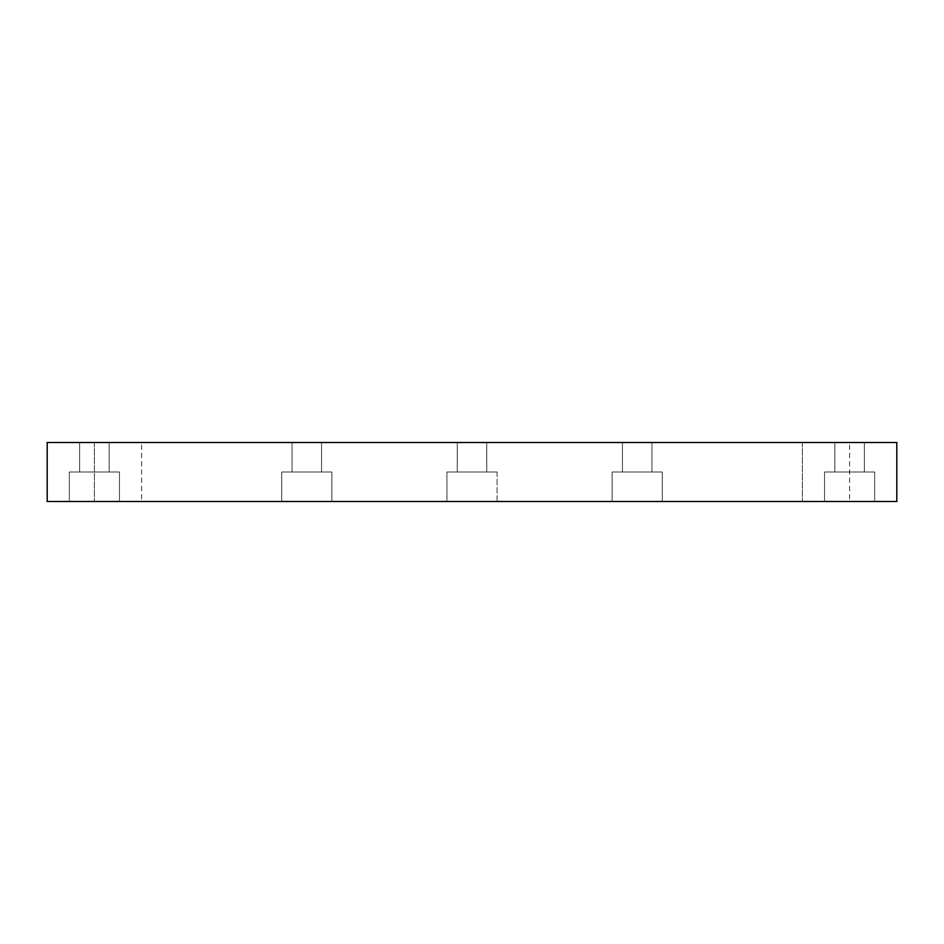 <?xml version="1.0" encoding="UTF-8"?>
<svg xmlns="http://www.w3.org/2000/svg" width="944" height="944" viewBox="0 0 944 944"><rect width="100%" height="100%" fill="white"/><g stroke="black" fill="none" stroke-linecap="round" stroke-linejoin="round"><path stroke-width="0.71" stroke-dasharray="4.72 3.54" d="M94.4 442.5L141.6 442.5L141.6 501.5L94.4 501.5L141.6 501.5L94.4 501.5L141.6 501.5L141.6 442.5L94.4 442.5L141.6 442.5L94.4 442.5L94.4 501.5L94.4 442.5M802.4 442.5L849.6 442.5L849.6 501.5L802.4 501.5L849.6 501.5L802.4 501.5L849.6 501.5L849.6 442.5L802.4 442.5L849.6 442.5L802.4 442.5L802.4 501.5L802.4 442.5M497.075 472L446.925 472L497.075 472L497.075 501.5L446.925 501.5L497.075 501.5L446.925 501.5L497.075 501.5L497.075 472L446.925 472L497.075 472M457.25 472L486.75 472L457.25 472L486.75 472L457.25 472L457.25 442.5L486.75 442.5L457.25 442.5L486.75 442.5L457.25 442.5L457.25 472M662.275 472L612.125 472L662.275 472L662.275 501.5L612.125 501.5L662.275 501.5L612.125 501.5L662.275 501.5L612.125 501.5L662.275 501.5L612.125 501.5L662.275 501.5L662.275 472L612.125 472L662.275 472L612.125 472L662.275 472L662.275 501.5L662.275 472L612.125 472L662.275 472M622.45 472L651.95 472L622.45 472L651.95 472L622.45 472L651.95 472L622.45 472L651.95 472L622.45 472L622.45 442.5L651.95 442.5L622.45 442.5L651.95 442.5L622.45 442.5L622.45 472L622.45 442.5L651.95 442.5L622.45 442.5L651.95 442.5L622.45 442.5L622.45 472M874.675 472L824.525 472L874.675 472L874.675 501.5L824.525 501.5L874.675 501.5L824.525 501.5L874.675 501.5L824.525 501.5L874.675 501.5L824.525 501.5L874.675 501.5L874.675 472L824.525 472L874.675 472L824.525 472L874.675 472L874.675 501.5L874.675 472L824.525 472L874.675 472M834.85 472L864.35 472L834.85 472L864.35 472L834.85 472L864.35 472L834.85 472L864.35 472L834.85 472L834.85 442.5L864.35 442.5L834.85 442.5L864.35 442.5L834.85 442.5L834.85 472L834.85 442.5L864.35 442.5L834.85 442.5L864.35 442.5L834.85 442.5L834.85 472M331.875 472L281.725 472L331.875 472L331.875 501.5L281.725 501.5L331.875 501.5L281.725 501.5L331.875 501.5L281.725 501.5L331.875 501.5L281.725 501.5L331.875 501.5L331.875 472L281.725 472L331.875 472L281.725 472L331.875 472L331.875 501.5L331.875 472L281.725 472L331.875 472M292.05 472L321.55 472L292.05 472L321.55 472L292.05 472L321.55 472L292.05 472L321.55 472L292.05 472L292.05 442.5L321.55 442.5L292.05 442.5L321.55 442.5L292.05 442.5L292.05 472L292.05 442.5L321.55 442.5L292.05 442.5L321.55 442.5L292.05 442.5L292.05 472M119.475 472L69.325 472L119.475 472L119.475 501.5L69.325 501.5L119.475 501.5L69.325 501.5L119.475 501.5L69.325 501.5L119.475 501.5L69.325 501.5L119.475 501.5L119.475 472L69.325 472L119.475 472L69.325 472L119.475 472L119.475 501.5L119.475 472L69.325 472L119.475 472M79.65 472L109.15 472L79.65 472L109.15 472L79.65 472L109.15 472L79.65 472L109.15 472L79.65 472L79.65 442.5L109.15 442.5L79.65 442.5L109.15 442.5L79.65 442.5L79.65 472L79.65 442.5L109.15 442.5L79.65 442.5L109.15 442.5L79.65 442.5L79.65 472M47.2 442.5L47.2 501.5L896.8 501.5L896.8 442.5L47.2 442.5M446.925 472L446.925 501.5L446.925 472M486.75 442.5L486.75 472L486.75 442.5M612.125 472L612.125 501.5L612.125 472M651.95 442.5L651.95 472L651.95 442.5M824.525 472L824.525 501.5L824.525 472M864.35 442.5L864.35 472L864.35 442.5M281.725 472L281.725 501.5L281.725 472M321.55 442.5L321.55 472L321.55 442.5M69.325 472L69.325 501.5L69.325 472M109.15 442.5L109.15 472L109.15 442.5"/><path stroke-width="1.42" d="M47.2 442.5L47.2 501.5L896.8 501.5L896.8 442.5L47.2 442.5"/></g></svg>
